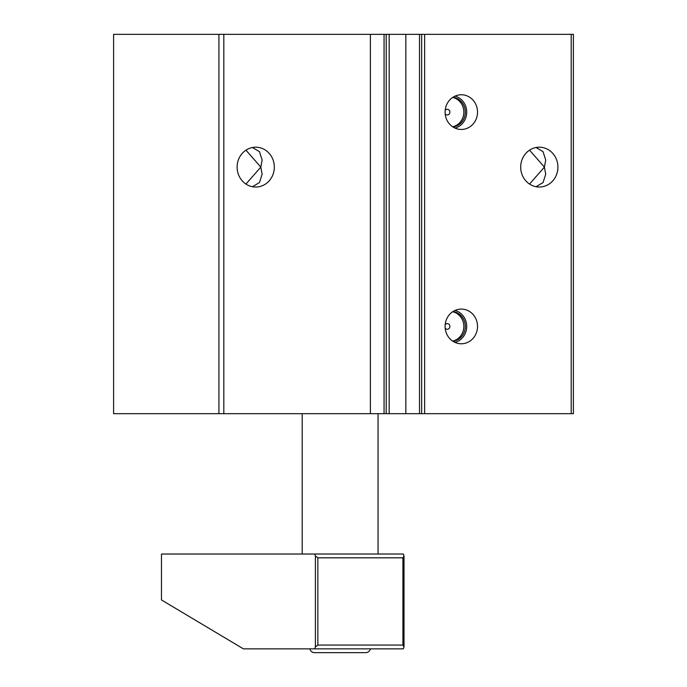 <?xml version="1.0" encoding="UTF-8"?>
<svg xmlns="http://www.w3.org/2000/svg" width="687" height="687" viewBox="0 0 687 687"><rect width="100%" height="100%" fill="white"/><g stroke="black" fill="none" stroke-linecap="round" stroke-linejoin="round"><path stroke-width="1.03" d="M402.917 557.818L402.917 645.067L404.016 646.956L403.338 648.854L314.715 648.854L315.393 646.956L317.841 645.067L317.841 557.818L402.917 557.818L404.016 555.92L403.338 554.023L161.471 554.023L161.471 599.949L243.396 648.854L314.715 648.854M404.016 646.956L404.016 555.92M402.917 645.067L317.841 645.067M315.393 646.956L315.393 555.92L314.715 554.023M317.841 557.818L315.393 555.92M539.304 187.027A19.914 18.609 -90 0 1 520.694 167.113A19.914 18.609 -90 0 1 539.304 147.198A19.914 18.609 -90 0 1 557.913 167.113A19.914 18.609 -90 0 1 539.304 187.027M255.719 187.027A19.914 18.609 -90 0 1 237.109 167.113A19.914 18.609 -90 0 1 255.719 147.198A19.914 18.609 -90 0 1 274.328 167.113A19.914 18.609 -90 0 1 255.719 187.027M445.193 324.616A2.842 2.662 -90 0 1 449.899 326.428A2.842 2.662 -90 0 1 445.193 328.24M461.312 343.775A17.347 16.213 -90 0 1 459.989 343.723A17.347 16.213 -90 0 1 445.099 326.428A17.347 16.213 -90 0 1 459.989 309.141A17.347 16.213 -90 0 1 461.312 309.081A17.347 16.213 -90 0 1 477.525 326.428A17.347 16.213 -90 0 1 461.312 343.775M445.193 113.922A2.842 2.662 90 0 0 449.899 112.11A2.842 2.662 90 0 0 445.193 110.298M461.312 94.763A17.347 16.213 90 0 0 459.989 94.823A17.347 16.213 90 0 0 445.099 112.11A17.347 16.213 90 0 0 459.989 129.405A17.347 16.213 90 0 0 461.312 129.457A17.347 16.213 90 0 0 477.525 112.11A17.347 16.213 90 0 0 461.312 94.763M529.531 184.064L544.413 167.113L529.531 150.161M245.946 184.064L260.828 167.113L245.946 150.161M424.626 413.677L571.206 413.677L571.206 34.35L424.626 34.35L424.626 413.677L405.837 413.677L405.837 34.35L389.177 34.35L389.177 413.677L405.837 413.677M218.921 34.35L113.604 34.35L113.604 413.677L218.921 413.677L218.921 34.35L223.816 34.35L223.816 413.677L389.177 413.677M571.206 34.35L573.396 34.35L573.396 413.677L571.206 413.677M389.177 34.35L223.816 34.35M405.837 34.35L424.626 34.35M223.816 413.677L218.921 413.677M370.387 34.35L370.387 413.677M386.206 34.35L386.206 413.677M384.059 34.35L384.059 413.677M421.655 34.35L421.655 413.677M419.508 34.35L419.508 413.677M455.026 128.1A16.471 15.397 90 0 0 466.713 112.11A16.471 15.397 90 0 0 455.026 96.12M452.973 126.992A14.985 14.006 90 0 0 465.322 112.11A14.985 14.006 90 0 0 452.973 97.236M452.664 126.786A14.985 14.006 90 0 0 463.837 112.11A14.985 14.006 90 0 0 452.664 97.434M455.026 310.438A16.471 15.397 -90 0 1 466.713 326.428A16.471 15.397 -90 0 1 455.026 342.418M452.664 311.752A14.985 14.006 -90 0 1 463.837 326.428A14.985 14.006 -90 0 1 452.664 341.104M452.973 311.555A14.985 14.006 -90 0 1 465.322 326.428A14.985 14.006 -90 0 1 452.973 341.31M252.455 147.507L259.48 151.69L262.125 160.028L260.828 167.113L262.125 174.206L259.48 182.536L252.455 186.718M536.04 147.507L543.065 151.69L545.71 160.028L544.413 167.113L545.71 174.206L543.065 182.536L536.04 186.718M365.733 652.65L314.517 652.65L365.733 652.65A4.74 4.74 0 0 0 370.379 648.854M314.517 652.65A4.74 4.74 0 0 1 309.871 648.854M302.194 554.023L302.194 413.677M378.056 554.023L378.056 413.677"/></g></svg>
